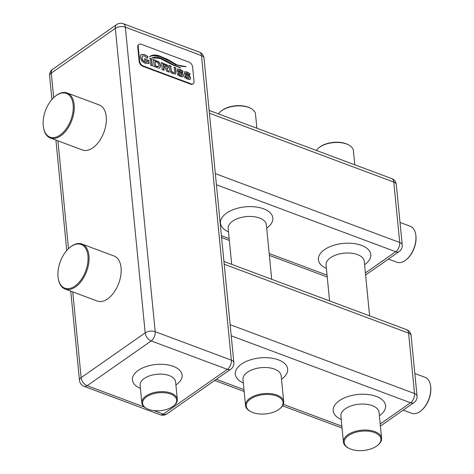 <?xml version="1.0" encoding="UTF-8"?>
<svg xmlns="http://www.w3.org/2000/svg" width="474" height="474" viewBox="0 0 474 474"><rect width="100%" height="100%" fill="white"/><g stroke="black" fill="none" stroke-linecap="round" stroke-linejoin="round"><path stroke-width="0.71" d="M220.783 111.366L221.305 110.934A18.468 9.693 -5.6 0 1 248.21 107.177A18.468 9.693 -5.6 0 1 250.254 108.096L250.853 108.416A19.185 10.067 174.4 0 0 248.726 107.462A19.185 10.067 174.4 0 0 220.783 111.366A19.185 10.067 174.4 0 0 218.455 113.884M256.89 128.235L255.516 114.193A19.185 10.067 174.4 0 0 250.853 108.416M354.789 164.798L353.414 150.756A19.185 10.067 174.4 0 0 348.751 144.979A19.185 10.067 174.4 0 0 346.624 144.025A19.185 10.067 174.4 0 0 318.682 147.924A19.185 10.067 174.4 0 0 316.359 150.448M318.682 147.924L319.203 147.497A18.468 9.693 -5.6 0 1 346.109 143.74A18.468 9.693 -5.6 0 1 348.159 144.659L348.751 144.979M388.419 259.077L396.856 262.229A19.185 11.139 -69.5 0 0 405.157 260.51A19.185 11.139 -69.5 0 0 406.307 259.634A19.185 11.139 -69.5 0 0 415.87 235.655A19.185 11.139 -69.5 0 0 415.71 234.44A19.185 11.139 -69.5 0 0 410.277 226.288L400.02 222.454M415.71 234.44L415.805 235.009A18.468 10.724 110.5 0 1 415.959 236.176A18.468 10.724 110.5 0 1 406.745 259.266L406.307 259.634M403.226 410.129L411.663 413.275A19.185 11.139 -69.5 0 0 421.113 410.68A19.185 11.139 -69.5 0 0 430.682 386.701A19.185 11.139 -69.5 0 0 430.522 385.486A19.185 11.139 -69.5 0 0 425.089 377.334L414.833 373.506M430.522 385.486L430.617 386.055A18.468 10.724 110.5 0 1 430.765 387.228A18.468 10.724 110.5 0 1 421.558 410.312L421.113 410.68M250.787 411.628L250.189 411.308A19.185 10.067 -5.6 0 1 245.526 405.531A19.185 10.067 -5.6 0 1 256.108 395.221A19.185 10.067 -5.6 0 1 276.923 395.055A19.185 10.067 -5.6 0 1 283.713 401.786A19.185 10.067 -5.6 0 1 280.258 408.357L279.737 408.789A18.468 9.693 174.4 0 0 276.526 395.98A18.468 9.693 174.4 0 0 251.558 398.373A18.468 9.693 174.4 0 0 250.787 411.628A18.468 9.693 174.4 0 0 252.832 412.546A18.468 9.693 174.4 0 0 279.737 408.789M139.018 44.349L138.562 44.669A4.278 2.666 55 0 0 137.75 46.956L139.172 61.454A4.278 2.666 55 0 0 142.793 66.301L190.655 84.171A4.278 2.666 55 0 0 192.752 84.052L193.208 83.732A4.278 2.666 -125 0 1 191.111 83.851L143.249 65.981A4.278 2.666 -125 0 1 139.629 61.134L138.207 46.636A4.278 2.666 -125 0 1 139.018 44.349A4.278 2.666 -125 0 1 141.116 44.23L188.978 62.1A4.278 2.666 -125 0 1 192.598 66.947L194.02 81.445A4.278 2.666 -125 0 1 193.208 83.732M182.366 72.486L182.733 71.213L179.569 69.358L177.803 69.032L177.086 70.46L178.011 72.368L181.684 74.424L182.14 75.099L181.625 75.567L180.57 75.348L177.874 73.31L177.537 74.892L180.707 76.622L182.887 76.865L183.592 75.496L182.597 73.535L178.39 70.798L178.929 70.318L179.883 70.508L182.454 72.569L183.059 71.219L179.753 69.234L177.507 69.18M182.709 76.989L183.408 75.627L183.029 74.465L182.413 73.66L178.544 71.467L178.206 70.922L178.929 70.318M182.14 75.099L181.441 75.698L180.387 75.473L177.981 73.92L178.017 73.423M175.949 67.954L173.851 67.172L174.272 67.942L174.604 72.178L174.337 72.575L173.04 72.481L171.292 70.94L170.782 66.638L171.084 66.141L168.851 65.305L169.976 71.266L170.889 72.51L173.105 73.778L175.747 73.861L176.014 72.166L175.653 68.457L175.949 67.954L173.946 67.403M175.516 74.033L175.83 72.291L175.469 68.588L175.967 68.132M174.604 72.178L174.154 72.7L174.42 72.303L174.154 72.7L172.856 72.605L171.108 71.07L170.599 66.769L171.102 66.313M159.91 67.954L160.603 65.596L160.153 63.794L158.66 61.804L153.114 59.428L153.535 60.198L154.097 65.922L153.801 66.425L158.944 68.173L159.945 67.93M147.141 58.178L147.752 56.684L145.394 55.251L144.143 54.652L140.944 54.599L140.12 57.23L141.933 61.223L145.068 63.309L149.174 63.51L148.581 61.01L148.877 60.488L145.24 59.132L144.611 58.509L144.807 60.5L147.248 61.022L147.361 62.183L145.097 61.922L142.917 60.376L141.833 57.869L142.508 55.962L144.434 55.956L147.236 58.261L147.935 56.554L144.321 54.528L141.003 54.551M148.984 63.557L148.398 61.14L148.901 60.69M147.361 62.183L144.914 62.053L142.739 60.506L141.649 58L142.508 55.962M149.802 56.72C151.455 55.458 154.743 55.387 159.673 56.519L168.306 60.548L175.682 64.808L186.098 66.573C181.317 66.253 177.851 65.436 175.694 64.132L167.636 59.41L158.648 55.618C154.749 54.623 151.769 54.943 149.701 56.59L149.802 56.72M152.284 57.852L160.224 58.527L172.429 64.814L180.813 67.877L172.998 64.648L166.771 61.057L159.91 57.804C157.747 56.88 155.182 56.862 152.225 57.751L152.207 57.763M152.006 59.013L149.778 58.184L150.199 58.954L150.762 64.677L150.448 65.003L152.693 66.01L152.267 65.234L151.71 59.517L152.006 59.013L149.873 58.415M152.492 65.969L152.083 65.365L151.526 59.647L152.024 59.191M166.463 70.312L166.433 71.147L169.082 72.137L166.641 68.38L167.926 68.197L168.211 67.024L167.375 65.157L161.225 62.455L161.646 63.232L162.209 68.949L161.907 69.453L164.14 70.288L163.494 67.278L165.005 67.841L166.463 70.312M189.464 75.135L189.825 73.867L186.661 72.007L184.896 71.681L184.179 73.109L185.103 75.016L188.782 77.072L189.239 77.754L188.717 78.222L187.668 77.997L184.967 75.959L184.635 77.54L187.805 79.271L189.985 79.513L190.684 78.151L189.689 76.184L185.488 73.446L186.027 72.966L186.975 73.162L189.553 75.218L190.151 73.867L186.845 71.882L184.599 71.829M189.801 79.638L190.501 78.275L190.121 77.12L189.505 76.308L185.636 74.116L185.304 73.571L186.027 72.966M189.239 77.754L188.534 78.346L187.485 78.121L185.079 76.569L185.115 76.071M185.915 66.704C181.133 66.378 177.667 65.566 175.51 64.263L167.452 59.54L158.648 55.618M158.464 55.748C154.565 54.753 151.585 55.073 149.517 56.714M179.907 67.717L172.814 64.772L159.726 57.935C157.564 57.01 154.998 56.987 152.041 57.881M148.694 60.619L144.967 58.948M144.783 59.072L144.611 58.705M159.726 68.084L160.419 65.72L159.969 63.925L158.476 61.934L153.209 59.659M155.359 65.981L158.707 66.496L159.068 65.021L157.7 62.491L155.105 61.395L155.359 65.981L156.971 66.585L158.606 66.561M155.105 61.395L155.543 65.856M168.88 72.089L166.641 68.38M167.743 68.321L168.033 67.154L167.192 65.282L161.32 62.687M163.939 70.241L163.53 69.637L163.494 67.278M163.216 64.423L163.186 66.141L166.214 67.148L166.682 66.479L166.374 65.773L163.216 64.423L163.37 66.01L166.398 67.018L166.682 66.479M170.901 66.265L168.951 65.536M181.957 75.23L181.441 75.698L181.957 75.23M178.206 70.922L178.745 70.442L178.206 70.922M189.055 77.878L188.534 78.346L189.055 77.878M185.304 73.571L185.844 73.097L185.304 73.571M146.756 408.529L146.164 408.209A17.828 9.356 -5.6 0 1 141.833 402.841A17.828 9.356 -5.6 0 1 151.662 393.254A17.828 9.356 -5.6 0 1 171.007 393.106A17.828 9.356 -5.6 0 1 177.317 399.363A17.828 9.356 -5.6 0 1 174.106 405.471L173.585 405.898A17.117 8.982 174.4 0 0 170.61 394.03A17.117 8.982 174.4 0 0 147.473 396.246A17.117 8.982 174.4 0 0 146.756 408.529A17.117 8.982 174.4 0 0 148.652 409.382A17.117 8.982 174.4 0 0 173.585 405.898M65.139 289.045L97.229 301.026A24.032 13.953 -69.5 0 0 113.944 292.434A24.032 13.953 -69.5 0 0 121.048 267.739A24.032 13.953 -69.5 0 0 114.044 256.001L81.955 244.015A24.032 13.953 110.5 0 1 88.958 255.753A24.032 13.953 110.5 0 1 81.854 280.448A24.032 13.953 110.5 0 1 65.139 289.045A24.032 13.953 110.5 0 1 58.326 278.831L58.237 278.262A23.321 13.539 -69.5 0 0 75.508 285.668A23.321 13.539 -69.5 0 0 87.957 255.871A23.321 13.539 -69.5 0 0 69.672 247.635A23.321 13.539 -69.5 0 0 58.041 276.78A23.321 13.539 -69.5 0 0 58.237 278.262M50.327 137.993L82.417 149.98A24.032 13.953 -69.5 0 0 99.137 141.388A24.032 13.953 -69.5 0 0 106.241 116.687A24.032 13.953 -69.5 0 0 99.232 104.95L67.142 92.969A24.032 13.953 110.5 0 1 74.151 104.707A24.032 13.953 110.5 0 1 67.041 129.402A24.032 13.953 110.5 0 1 50.327 137.993A24.032 13.953 110.5 0 1 43.519 127.779L43.424 127.21A23.321 13.539 -69.5 0 0 60.696 134.622A23.321 13.539 -69.5 0 0 73.15 104.825A23.321 13.539 -69.5 0 0 54.86 96.589A23.321 13.539 -69.5 0 0 43.235 125.734A23.321 13.539 -69.5 0 0 43.424 127.21M69.672 247.635L70.116 247.268A24.032 13.953 110.5 0 1 81.955 244.015M54.86 96.589L55.304 96.222A24.032 13.953 110.5 0 1 67.142 92.969M348.686 448.191L348.094 447.871A19.185 10.067 -5.6 0 1 343.431 442.094A19.185 10.067 -5.6 0 1 354.007 431.778A19.185 10.067 -5.6 0 1 374.827 431.618A19.185 10.067 -5.6 0 1 381.611 438.349A19.185 10.067 -5.6 0 1 378.163 444.92L377.642 445.353A18.468 9.693 174.4 0 0 374.43 432.543A18.468 9.693 174.4 0 0 349.462 434.936A18.468 9.693 174.4 0 0 348.686 448.191A18.468 9.693 174.4 0 0 350.736 449.109A18.468 9.693 174.4 0 0 377.642 445.353M365.395 272.929L395.725 251.724A7.134 4.438 55 0 0 399.221 251.528A7.134 7.134 0 0 0 402.23 244.987A7.134 3.745 174.4 0 0 399.706 242.487L393.781 182.063A7.134 3.745 -5.6 0 1 396.305 184.57A7.134 7.134 0 0 0 391.702 178.585L209.129 110.401M215.326 173.626L399.706 242.487A7.134 4.142 -69.5 0 1 395.725 251.724L216.417 184.765M391.702 178.585A7.134 4.142 -69.5 0 1 393.781 182.063L209.401 113.209M228.504 231.869A26.313 13.805 -5.6 0 1 227.17 212.708A26.313 13.805 -5.6 0 1 263.55 208.791A26.313 13.805 -5.6 0 1 266.684 228.124M326.402 268.426A26.313 13.805 -5.6 0 1 325.069 249.271A26.313 13.805 -5.6 0 1 361.449 245.354A26.313 13.805 -5.6 0 1 364.583 264.688M221.411 235.685L229.161 238.582M269.173 253.525L327.06 275.139M369.601 315.844L364.257 261.322A19.185 10.067 174.4 0 0 357.467 254.591A19.185 10.067 174.4 0 0 336.653 254.751A19.185 10.067 174.4 0 0 326.071 265.067L329.584 300.901M271.703 279.287L266.352 224.759A19.185 10.067 174.4 0 0 259.568 218.028A19.185 10.067 174.4 0 0 238.748 218.194A19.185 10.067 174.4 0 0 228.172 228.504L231.685 264.344M380.207 423.975L410.537 402.77A7.134 4.438 55 0 0 414.027 402.574A7.134 7.134 0 0 0 417.043 396.033A7.134 3.745 174.4 0 0 414.519 393.533L408.594 333.115A7.134 3.745 -5.6 0 1 411.118 335.616A7.134 7.134 0 0 0 406.514 329.631L223.935 261.447M406.514 329.631A7.134 4.142 -69.5 0 1 408.594 333.115L224.214 264.255M230.139 324.678L414.519 393.533A7.134 4.142 -69.5 0 1 410.537 402.77L231.229 335.811M341.215 419.478A26.313 13.805 -5.6 0 1 339.882 400.317A26.313 13.805 -5.6 0 1 376.261 396.4A26.313 13.805 -5.6 0 1 379.396 415.734M243.31 382.915A26.313 13.805 -5.6 0 1 241.983 363.754A26.313 13.805 -5.6 0 1 278.357 359.837A26.313 13.805 -5.6 0 1 281.497 379.17M216.345 379.313L243.968 389.628M283.357 404.34L341.873 426.191M381.611 438.349L379.064 412.368A19.185 10.067 174.4 0 0 372.28 405.637A19.185 10.067 174.4 0 0 351.465 405.803A19.185 10.067 174.4 0 0 340.883 416.113L343.431 442.094M283.713 401.786L281.165 375.805A19.185 10.067 174.4 0 0 274.375 369.08A19.185 10.067 174.4 0 0 253.56 369.24A19.185 10.067 174.4 0 0 242.984 379.55L245.526 405.531M160.23 414.78A7.134 4.142 -69.5 0 0 163.317 414.14A7.134 4.438 55 0 0 166.812 413.944A7.134 7.134 0 0 1 160.23 414.78L84.082 386.34A7.134 4.142 -69.5 0 0 87.169 385.706L144.44 407.089M153.801 410.585L163.317 414.14L227.354 369.37A7.134 4.438 55 0 0 230.85 369.175A7.134 7.134 0 0 0 233.86 362.634A7.134 3.745 174.4 0 0 231.336 360.133L201.48 55.618A7.134 3.745 -5.6 0 1 204.004 58.118A7.134 7.134 0 0 0 199.4 52.134L123.252 23.7A7.134 7.134 0 0 0 116.675 24.535A7.134 4.438 55 0 0 115.318 28.351L51.281 73.12L53.686 97.638M199.4 52.134A7.134 4.142 -69.5 0 1 201.48 55.618L125.332 27.184L155.188 331.693L231.336 360.133A7.134 4.142 -69.5 0 1 227.354 369.37L151.206 340.936L87.169 385.706A7.134 4.438 55 0 1 81.137 377.63A7.134 3.745 174.4 0 0 79.484 380.355L70.733 291.131M191.111 83.851L190.655 84.171M143.249 65.981L142.793 66.301M139.629 61.134L139.172 61.454M138.207 46.636L137.75 46.956M140.417 388.396A24.962 13.094 -5.6 0 1 138.592 370.176A24.962 13.094 -5.6 0 1 173.271 366.343A24.962 13.094 -5.6 0 1 175.901 384.918M177.317 399.363L175.599 381.837A17.828 9.356 174.4 0 0 169.289 375.586A17.828 9.356 174.4 0 0 149.944 375.734A17.828 9.356 174.4 0 0 140.114 385.321L140.108 385.297M49.622 75.846A7.134 3.745 -5.6 0 1 51.281 73.12A7.134 4.438 55 0 1 52.638 69.305A7.134 7.134 0 0 0 49.622 75.846L51.939 99.469M57.923 140.831L68.499 248.684M72.729 291.877L81.137 377.63L145.18 332.861L115.318 28.351A7.134 3.745 174.4 0 1 125.332 27.184A7.134 4.142 -69.5 0 0 123.252 23.7M151.206 340.936A7.134 4.142 -69.5 0 0 155.188 331.693A7.134 3.745 -5.6 0 0 145.18 332.861A7.134 4.438 55 0 0 151.206 340.936M402.23 244.987L396.305 184.57M399.221 251.528L365.602 275.027M327.244 277L269.356 255.385M229.339 240.442L221.595 237.545M417.043 396.033L411.118 335.616M414.027 402.574L380.409 426.079M342.05 428.046L282.587 405.839M244.151 391.488L214.675 380.48M233.86 362.634L204.004 58.118M230.85 369.175L166.812 413.944M140.114 385.321L141.833 402.841M66.751 250.521L55.92 140.085M79.484 380.355A7.134 7.134 0 0 0 84.082 386.34M116.675 24.535L52.638 69.305"/></g></svg>

